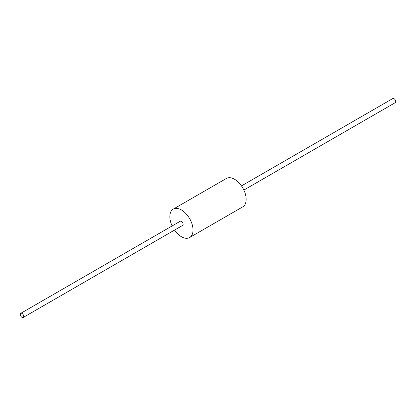 <?xml version="1.0" encoding="UTF-8"?>
<svg xmlns="http://www.w3.org/2000/svg" width="416" height="416" viewBox="0 0 416 416"><rect width="100%" height="100%" fill="white"/><g stroke="black" fill="none" stroke-linecap="round" stroke-linejoin="round"><path stroke-width="0.62" d="M174.517 230.1A16.39 9.464 -120 0 0 189.623 237.536A16.39 9.464 -120 0 0 193.019 230.032A16.39 9.464 -120 0 0 185.864 213.538A16.39 9.464 -120 0 0 173.233 209.144A16.39 9.464 -120 0 0 172.12 225.945M173.233 209.144L226.377 178.464A16.39 9.464 60 0 1 239.008 182.853A16.39 9.464 60 0 1 246.163 199.352A16.39 9.464 60 0 1 242.767 206.856L189.623 237.536M21.996 317.346A2.397 1.383 -120 0 0 23.197 317.465A2.397 1.383 -120 0 0 23.197 314.694A2.397 1.383 -120 0 0 20.8 313.31A2.397 1.383 -120 0 0 20.431 315.234A2.397 1.383 -120 0 0 21.996 317.346M20.8 313.31L180.232 221.265A2.397 1.383 60 0 1 182.629 222.648A2.397 1.383 60 0 1 182.629 225.415L23.197 317.465M241.483 185.9L392.803 98.535A2.397 1.383 60 0 1 394.004 98.654A2.397 1.383 60 0 1 395.569 100.766A2.397 1.383 60 0 1 395.2 102.69L243.88 190.055"/></g></svg>

